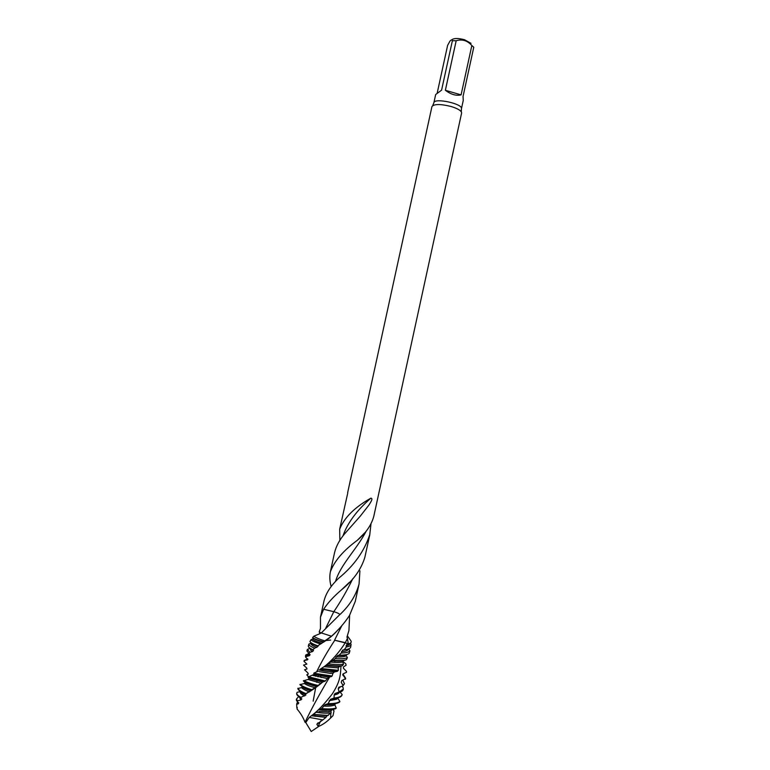 <?xml version="1.0" encoding="UTF-8"?>
<svg xmlns="http://www.w3.org/2000/svg" width="770" height="770" viewBox="0 0 770 770"><rect width="100%" height="100%" fill="white"/><g stroke="black" fill="none" stroke-linecap="round" stroke-linejoin="round"><path stroke-width="1.16" d="M334.603 640.236L348.82 643.787C351.168 643.085 351.784 641.988 350.687 640.496L347.674 636.299M337.857 629.966C335.017 633.412 331.052 636.925 325.97 640.515L330.648 640.082M320.426 628.609L319.213 631.872L321.206 632.998L319.213 631.872L319.897 633.662L321.331 632.93L331.456 636.222L324.825 640.871C319.82 639.389 316.143 637.849 313.765 636.251L319.877 633.691M331.456 636.222C338.531 629.947 344.565 622.997 349.551 615.374L355.278 601.38L359.07 583.958C356.048 595.287 349.667 605.49 339.907 614.566M339.878 540.396L339.666 529.24C344.2 517.719 354.604 507.353 370.87 498.161C356.741 510.452 347.424 523.071 342.929 536.026M370.87 498.171C373.45 498.306 370.486 502.569 368.801 505.226L360.322 516.083L344.816 533.6C339.57 539.799 336.163 546.132 334.575 552.591L330.359 571.86C334.238 561.205 343.208 550.685 357.29 540.319C365.856 533.09 371.352 525.15 373.758 516.497L461.605 113.055C461.605 110.87 458.111 108.686 451.124 106.501C440.44 103.883 434.049 103.911 431.941 106.587L431.922 106.693M346.962 637.05L348.945 630.457L349.628 615.259M316.566 671.969C321.398 661.902 327.471 651.333 334.786 640.245L345.335 642.652L347.424 638.417L346.943 637.059M334.546 640.226L341.764 625.779M331.177 586.605C329.704 581.369 329.435 576.461 330.369 571.86M335.489 581.571C340.311 564.747 356.856 549.222 366.299 530.982M370.986 523.966L369.773 534.582C364.297 551.224 353.969 565.738 338.79 578.135C331.023 585.47 326.162 592.862 324.199 600.302M320.464 628.551L320.464 617.213L323.621 609.282C327.828 602.862 333.833 596.336 341.659 589.695C353.43 580.234 361.168 569.415 364.874 557.259L369.821 534.592M347.463 494.33L339.666 529.24M333.814 611.688C340.841 601.37 347.145 590.388 352.756 578.751M347.645 493.637L347.79 492.146M359.917 570.859L359.07 583.958M321.331 632.921L339.868 614.527C339.214 613.632 337.193 612.689 333.814 611.698L323.631 609.282M325.777 628.07L333.814 611.698M348.945 630.476L346.962 637.079M348.348 643.874L347.424 638.436M471.019 43.322L464.503 39.732C457.977 38.028 453.665 38.115 451.567 39.982M471.837 45.526C467.4 40.531 462.183 38.933 456.177 40.743L445.368 90.273L461.086 94.883L471.837 45.526L473.762 47.268L463.049 96.452L463.251 100.437L461.432 108.753C463.29 103.854 434.251 97.52 433.885 102.747L435.685 94.517L441.585 90.157L452.375 40.733C451.884 39.53 451.037 39.732 449.824 41.349L447.611 45.401L437.168 93.228M445.368 90.273C450.912 94.489 456.148 96.019 461.086 94.883M452.375 40.733L456.177 40.743M311.244 731.5L318.867 726.331L318.203 726.399L316.855 724.3L322.842 719.902L309.261 717.409L305.777 722.549L311.224 731.5M305.748 722.578L305.016 722.26C303.274 717.611 300.627 713.203 297.076 709.035L297.23 707.341M333.169 709.988L334.026 710.826L333.035 715.619L330.619 718.006C326.99 721.721 323.073 724.503 318.867 726.331M296.893 707.948L296.758 706.802M296.768 706.793L296.671 704.011L297.557 701.942M296.748 704.203L298.202 703.876M298.029 702.307L298.211 703.886L298.779 702.885L297.278 701.73L297.644 700.796L296.373 699.179L298.673 696.494M296.392 699.593L297.278 701.73M297.644 700.796L300.916 699.911L301.773 698.919L300.435 697.61L305.892 694.992C302.475 693.385 300.791 692.288 300.829 691.691M299.232 696.879L300.916 699.911M299.761 697.216L301.782 698.91M300.618 691.566L297.172 692.288L296.671 693.481C296.45 694.675 297.701 696.051 300.435 697.61M296.777 693.01C296.546 694.242 297.894 695.666 300.829 697.293M300.262 691.739C299.954 692.962 301.455 694.357 304.756 695.945M300.897 691.729L305.873 694.935L305.382 693.876L310.868 690.863C305.132 688.775 302.244 687.331 302.225 686.522L301.686 687.552L297.826 688.544C298.115 690.17 300.637 691.951 305.382 693.876M297.952 688.188C298.385 689.853 301.022 691.633 305.863 693.549M301.686 687.552C301.349 688.255 307.288 691.364 309.55 691.893M301.349 685.829L302.225 686.522M322.611 682.056C322.11 682.682 315.796 687.889 310.868 690.815L311.84 689.65M304.314 683.51L299.886 684.655C301.763 686.484 305.565 688.265 311.282 690.007M300.127 684.357C302.148 686.205 306.056 687.985 311.831 689.699M311.821 689.67L315.036 687.716M314.093 674.347L308.029 677.09L309.165 678.447L308.058 679.458L303.332 680.872L305.228 682.634L304.304 683.49C306.566 685.002 310.156 686.407 315.055 687.706L322.514 682.095L325.315 681.007L328.569 677.234L331.427 676.56L313.765 673.211L314.102 674.347L328.569 677.234M305.141 682.48L316.508 686.609C309.723 684.722 305.95 683.375 305.19 682.586M303.332 680.872C306.701 682.778 311.542 684.453 317.837 685.887M303.698 680.545C307.201 682.451 312.11 684.106 318.433 685.512M308.058 679.458L320.994 683.26M322.495 682.104L309.155 678.486L322.514 682.095M308.029 677.08L324.709 681.421M308.5 676.753L325.315 681.017M312.784 675.377L327.067 678.486M313.765 673.221L332.101 676.012L331.427 676.56M318.241 671.18L314.372 672.836M332.101 676.012L332.929 673.355L334.334 672.008M330.513 673.211L332.929 673.355M319.704 670.064C324.343 671.19 329.214 671.835 334.334 671.979L337.337 671.315M320.176 669.217L319.733 670.073M320.137 669.197L337.327 671.315M320.137 669.236L321.273 668.514L338.328 670.343L337.327 671.344M339.291 666.483L325.681 665.588L339.483 666.425L342.352 665.742C338.059 666.185 332.842 665.906 326.721 664.924L321.283 668.514M338.319 670.333L338.261 667.86L339.483 666.425M324.16 666.753L338.261 667.86M326.721 664.934L328.357 663.788C334.478 664.645 339.522 664.789 343.497 664.221L342.352 665.742M333.16 660.237L335.171 658.62C340.783 659.014 344.864 658.706 347.414 657.686L346.336 659.765C343.324 660.641 338.925 660.804 333.15 660.237L328.357 663.788M343.497 664.221L342.785 662.007L343.449 660.641L345.826 659.909M330.234 662.007C335.422 662.614 339.608 662.614 342.794 662.007M343.449 660.631C340.792 661.218 336.885 661.266 331.726 660.775C336.952 661.266 340.966 661.17 343.786 660.487M339.089 655.164L341.264 653.008C346 652.931 348.887 652.2 349.936 650.804L349.137 653.47C347.501 654.731 344.151 655.289 339.089 655.154L337.53 655.616L335.171 658.62M347.414 657.686L346.327 655.799L346.481 654.625M336.124 656.935C340.908 657.176 344.306 656.791 346.327 655.799M337.53 655.616L345.903 654.75M350.697 646.964C350.446 648.484 348.29 649.399 344.209 649.716L342.727 650.111L341.264 653.008M349.927 650.804L348.55 648.937M341.495 651.526C344.854 651.564 347.26 650.823 348.723 649.293M342.727 650.111L347.029 649.351M350.417 643.104L351.091 644.365C350.956 645.645 349.368 646.521 346.327 646.973L344.209 649.716M348.367 643.913L347.097 644.259L346.086 645.76L346.327 646.983M346.086 645.76C348.627 645.289 349.946 644.48 350.042 643.325M322.842 719.902L325.941 717.361L311.34 715.763L309.261 717.409M325.941 717.361L327.106 715.705L312.947 714.56L327.269 715.648L331.187 712.895C327 713.415 322.004 713.193 316.2 712.24L311.34 715.763M311.465 715.676L325.97 717.082M340.927 666.079C340.619 676.647 339.493 682.538 332.207 694.049C324.661 703.645 318.318 710.431 313.169 714.396L328.261 715.436M317.519 711.076L316.2 712.24M331.187 712.895L330.869 711.22L331.976 709.69L334.825 708.958M328.723 711.499L330.879 711.22M320.541 709.285C326.807 709.959 331.812 709.786 335.547 708.766L336.249 708.044C332.727 709.054 327.856 709.228 321.629 708.554L319.04 709.853C324.69 710.45 329.002 710.402 331.976 709.69M325.007 704.771L321.629 708.554M336.249 708.044L334.883 704.964M323.535 706.08C328.549 706.379 332.332 706.003 334.883 704.954L335.229 703.655M330.503 699.285L328.078 703.616L325.007 704.762C329.425 704.916 332.717 704.56 334.863 703.722M327.519 704.078C333.362 704.261 337.395 703.578 339.637 702.048L339.897 701.451L337.655 697.947M328.078 703.616C333.853 703.732 337.799 703.02 339.897 701.451M329.185 700.69L336.567 699.285L337.799 698.351M341.822 680.565L341.226 682.249L343.006 685.493L342.717 686.08L339.079 687.158L338.232 688.765L339.137 691.97L335.008 693.529L334.151 694.925L334.074 698.024L330.513 699.275L336.172 698.236M333.583 698.525C338.511 698.149 341.322 697.014 341.995 695.118M342.005 695.089L342.14 694.511C341.611 696.407 338.916 697.591 334.074 698.024M342.14 694.463L340.09 692.134M334.151 694.925C337.019 694.453 338.742 693.597 339.339 692.365M335.268 693.414L336.74 693.029M338.723 692.519C341.389 691.884 342.891 690.902 343.208 689.564M339.127 691.97L343.314 689.092L342.997 687.292L341.967 686.301M338.232 688.765L340.6 686.715M342.717 686.08L344.488 683.712L342.775 680.218M343.006 685.493L344.488 683.712M343.343 668.168L346.51 671.43L346.5 672.297L343.285 673.76L342.766 674.693L345.557 678.668L341.793 680.574L341.235 682.249M345.383 679.275L345.663 678.322L342.958 674.058M343.035 675.492L342.785 674.491M343.064 661.526L345.846 663.884L346.077 665.29L343.584 666.81L343.324 668.1L346.51 671.43M332.977 709.44L334.026 710.826M308.568 676.734L306.787 674.847L308.298 674.077L307.788 672.845L304.583 669.794L306.999 668.976L306.624 667.898L303.534 665.107L306.855 664.087L303.986 661.315L304.246 660.429L307.798 658.976M307.297 659.784L304.622 660.573M304.189 660.67L307.913 659.361L305.748 657.368L305.469 656.117L305.796 654.943L308.837 653.615M307.904 659.322L307.297 659.957M308.549 654.75L305.815 655.655M305.806 654.933L306.344 656.454L305.748 657.368M306.344 656.454L309.328 655.722L310.021 654.673L306.912 650.997L307.355 649.447L310.069 648.244L310.897 650.583L312.543 651.564L313.515 650.534L312.861 649.707C309.521 648.196 308.019 646.916 308.366 645.876L308.866 644.105C308.78 645.25 310.724 646.617 314.709 648.205L312.851 649.707M308.866 653.643L309.328 655.713M309.213 653.961L310.031 654.673M307.355 649.437L309.906 652.344L308.741 653.528M309.915 652.344L312.543 651.564M311.292 649.264L313.515 650.534M314.709 648.205L318.039 646.386C314.449 645.135 312.245 643.99 311.407 642.969L308.866 644.105M310.811 643.71C311.08 644.798 313.082 646.04 316.817 647.435M318.039 646.386L317.875 645.809C313.342 644.269 310.685 642.854 309.915 641.574L310.984 639.755C312.408 641.102 315.565 642.507 320.445 643.961L317.875 645.809M313.428 638.32C315.334 639.61 318.636 640.89 323.342 642.161L323.535 641.776C318.347 640.39 314.709 639.004 312.591 637.599L313.563 638.561L310.984 639.755M320.445 643.961L323.342 642.161L313.525 638.513M312.755 639.389C314.295 640.64 317.365 641.92 321.947 643.229M315.113 716.37L314.92 714.916M312.591 637.599L313.775 636.251C316.143 637.849 319.829 639.389 324.825 640.871L323.535 641.776M323.14 642.411L325.97 640.515L330.253 640.082M330.609 717.996L330.84 713.203M321.08 677.379L320.474 676.012M318.193 726.399L320.589 721.038M311.667 715.725L312.986 714.56M347.097 644.259L348.473 643.855M302.745 694.877L303.014 692.856M314.073 675.81L315.248 674.693M323.9 666.935C331.812 660.727 338.916 652.71 345.21 642.883M305.026 722.27C311.619 708.554 319.848 693.433 329.724 676.926M313.159 701.181L315.902 686.465M316.797 682.355L317.096 680.978M317.991 676.888L318.289 675.511M322.014 682.008L321.86 682.73M357.29 540.319L364.711 532.85M341.659 589.695L349.397 582.303M461.432 108.753L461.307 111.804M433.885 102.747L432.74 105.577M431.941 106.587L347.674 492.569M324.151 600.292L320.464 617.193M296.719 704.781L296.671 704.011M296.46 700.613L296.373 699.189M301.821 699.016L299.694 697.177M310.859 690.873C306.123 689.275 303.293 687.918 302.379 686.811M323.333 670.863L318.963 669.919M330.705 673.452L319.204 671.623M346.269 654.673C344.796 655.414 341.861 655.732 337.462 655.626M347.472 649.254L342.563 650.159M351.062 644.548L350.706 646.848M322.524 710.2L318.26 709.767M329.281 711.75L318.876 711.49M335.104 703.674C333.131 704.579 329.733 704.945 324.93 704.781M337.347 692.875L334.989 693.52M339.281 687.1L338.656 687.408M310.118 654.846L309.011 653.778M318.029 646.405C311.032 643.759 312.591 643.99 311.407 643.085M319.29 644.788L321.465 643.47M318.077 722.78L316.855 724.3M320.561 676.031L321.157 677.581M325.277 704.781L325.084 706.157M348.695 643.826L346.789 644.384M305.411 694.049L307.75 692.702M334.709 662.402L334.979 661.026M316.355 675.021L315.633 676.272"/></g></svg>
